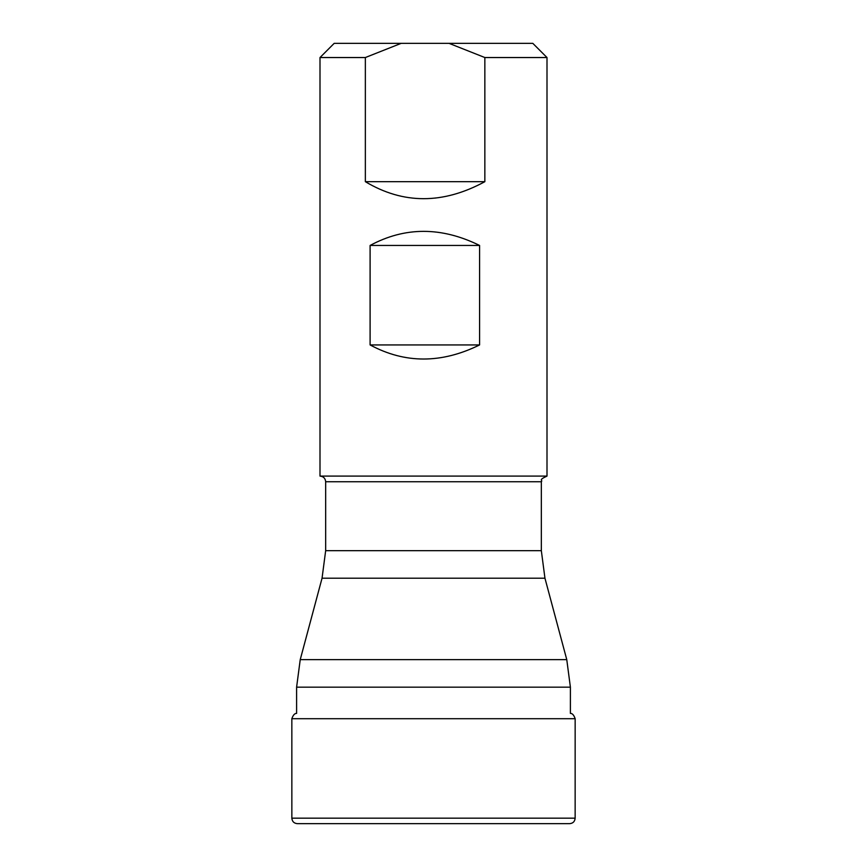 <?xml version="1.0" encoding="UTF-8"?>
<svg xmlns="http://www.w3.org/2000/svg" width="867" height="867" viewBox="0 0 867 867"><rect width="100%" height="100%" fill="white"/><g stroke="black" fill="none" stroke-linecap="round" stroke-linejoin="round"><path stroke-width="1.3" d="M449.041 43.35L532.815 43.35L547.001 57.536L547.001 476.091L319.999 476.091L319.999 57.536L365.354 57.536L365.354 181.68C403.209 204.352 443.037 204.352 484.848 181.68L484.848 57.536L449.041 43.35L401.161 43.35L365.354 57.536M547.001 57.536L484.848 57.536M479.581 344.936L479.581 245.448C441.455 226.666 404.965 226.666 370.101 245.448L370.101 344.936C404.965 363.717 441.455 363.717 479.581 344.936L370.101 344.936M401.161 43.35L334.185 43.35L319.999 57.536M370.101 245.448L479.581 245.448M484.848 181.68L365.354 181.68M291.854 818.177C292.168 821.515 293.989 823.336 297.327 823.65L569.673 823.65C573.011 823.336 574.832 821.515 575.146 818.177L291.854 818.177L291.843 718.7C293.1 715.08 294.693 713.313 296.612 713.389L296.601 687.173L300.231 659.635L566.769 659.635L570.399 687.173L296.601 687.173M575.146 818.177L575.157 718.7L291.843 718.7M541.333 550.664L541.333 481.759L325.667 481.759L325.667 550.664L541.333 550.664L544.953 578.213L322.047 578.213L300.231 659.635M575.157 718.7C573.9 715.08 572.307 713.313 570.388 713.389L570.399 687.173M297.847 823.65L569.673 823.65M544.953 578.213L566.769 659.635M325.667 550.664L322.047 578.213M541.333 481.759C543.186 479.895 537.573 480.416 547.001 476.091M325.667 481.759C325.331 478.313 323.445 476.427 319.999 476.091"/></g></svg>
